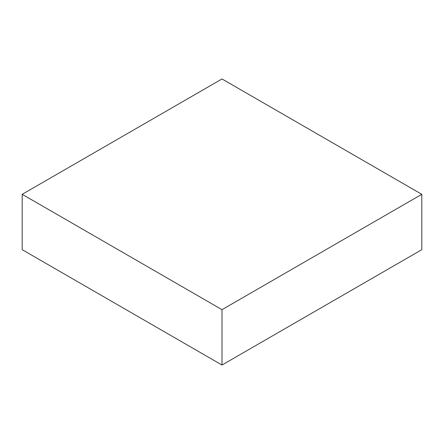 <?xml version="1.0" encoding="UTF-8"?>
<svg xmlns="http://www.w3.org/2000/svg" width="444" height="444" viewBox="0 0 444 444"><rect width="100%" height="100%" fill="white"/><g stroke="black" fill="none" stroke-linecap="round" stroke-linejoin="round"><path stroke-width="0.67" d="M421.8 194.317L222 78.96L22.2 194.317L22.2 249.683L222 365.04L421.8 249.683L421.8 194.317L222 309.668L222 365.04M22.2 194.317L222 309.668"/></g></svg>
